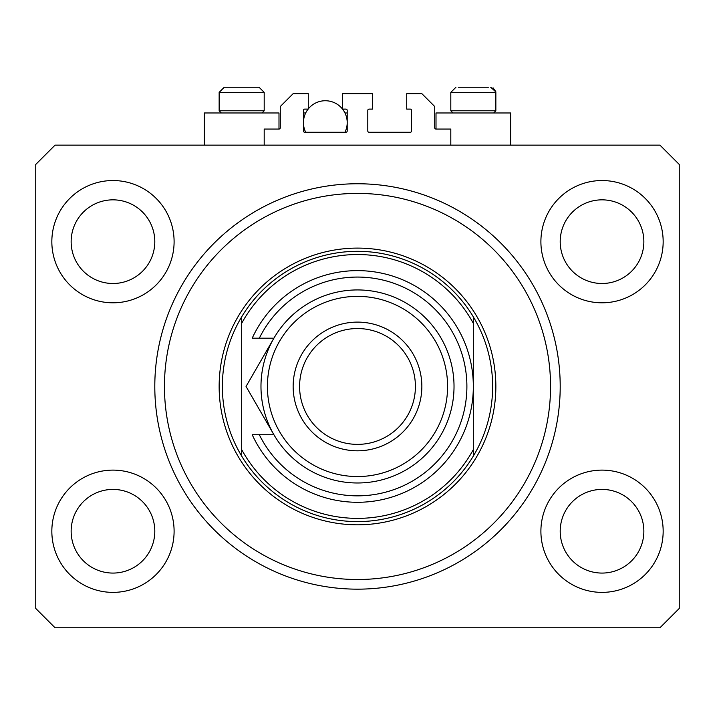 <?xml version="1.0" encoding="UTF-8"?>
<svg xmlns="http://www.w3.org/2000/svg" width="715" height="715" viewBox="0 0 715 715"><rect width="100%" height="100%" fill="white"/><g stroke="black" fill="none" stroke-linecap="round" stroke-linejoin="round"><path stroke-width="1.07" d="M450.808 145.145L450.808 129.058L436.007 129.058A1.287 1.287 0 0 1 434.72 127.771L434.72 106.535L421.85 93.665L406.728 93.665L406.728 109.109L410.267 109.109A1.287 1.287 0 0 1 411.554 110.396L411.554 130.988A1.287 1.287 0 0 1 410.267 132.275L369.083 132.275A1.287 1.287 0 0 1 367.796 130.988L367.796 110.396A1.287 1.287 0 0 1 369.083 109.109L372.622 109.109L372.622 93.665L342.378 93.665L342.378 109.109L345.917 109.109A1.287 1.287 0 0 1 347.204 110.396L347.204 130.988A1.287 1.287 0 0 1 345.917 132.275L304.733 132.275A1.287 1.287 0 0 1 303.446 130.988L303.446 110.396A1.287 1.287 0 0 1 304.733 109.109L308.272 109.109L308.272 93.665L293.15 93.665L280.28 106.535L280.28 127.771A1.287 1.287 0 0 1 278.993 129.058L264.193 129.058L264.193 145.145M51.838 531.245A61.133 61.133 0 0 0 112.97 592.377A61.133 61.133 0 0 0 174.103 531.245A61.133 61.133 0 0 0 112.97 470.113A61.133 61.133 0 0 0 51.838 531.245M540.898 531.245A61.133 61.133 0 0 0 602.03 592.377A61.133 61.133 0 0 0 663.163 531.245A61.133 61.133 0 0 0 602.03 470.113A61.133 61.133 0 0 0 540.898 531.245M540.898 241.67A61.133 61.133 0 0 0 602.03 302.803A61.133 61.133 0 0 0 663.163 241.67A61.133 61.133 0 0 0 602.03 180.538A61.133 61.133 0 0 0 540.898 241.67M51.838 241.67A61.133 61.133 0 0 0 112.97 302.803A61.133 61.133 0 0 0 174.103 241.67A61.133 61.133 0 0 0 112.97 180.538A61.133 61.133 0 0 0 51.838 241.67M510.653 145.145L510.653 112.97L436.007 112.97L436.007 129.058M204.347 145.145L204.347 112.97L278.993 112.97L278.993 129.058M154.797 386.457A202.703 202.703 0 0 0 357.5 589.16A202.703 202.703 0 0 0 560.202 386.457A202.703 202.703 0 0 0 357.5 183.755A202.703 202.703 0 0 0 154.797 386.457M71.142 241.67A41.828 41.828 0 0 0 112.97 283.498A41.828 41.828 0 0 0 154.797 241.67A41.828 41.828 0 0 0 112.97 199.843A41.828 41.828 0 0 0 71.142 241.67M560.202 241.67A41.828 41.828 0 0 0 602.03 283.498A41.828 41.828 0 0 0 643.857 241.67A41.828 41.828 0 0 0 602.03 199.843A41.828 41.828 0 0 0 560.202 241.67M560.202 531.245A41.828 41.828 0 0 0 602.03 573.073A41.828 41.828 0 0 0 643.857 531.245A41.828 41.828 0 0 0 602.03 489.418A41.828 41.828 0 0 0 560.202 531.245M71.142 531.245A41.828 41.828 0 0 0 112.97 573.073A41.828 41.828 0 0 0 154.797 531.245A41.828 41.828 0 0 0 112.97 489.418A41.828 41.828 0 0 0 71.142 531.245M55.055 627.77L659.945 627.77L679.25 608.465L679.25 164.45L659.945 145.145L55.055 145.145L35.75 164.45L35.75 608.465L55.055 627.77M221.337 112.97L219.148 110.78L264.193 110.78L264.193 92.378L259.044 87.23L252.931 87.23M259.044 87.23L264.193 92.378L219.148 92.378L224.296 87.23L230.409 87.23M488.381 87.23L458.279 87.23M492.832 110.78L495.852 110.78L495.852 92.378L450.808 92.378L455.956 87.23L450.808 92.378L450.808 110.78L492.832 110.78M219.148 110.78L219.148 92.378L224.296 87.23L256.721 87.23M550.55 386.457A193.05 193.05 0 0 0 357.5 193.408A193.05 193.05 0 0 0 164.45 386.457A193.05 193.05 0 0 0 357.5 579.508A193.05 193.05 0 0 0 550.55 386.457M492.635 386.457A135.135 135.135 0 0 0 473.33 316.852L473.33 323.323A131.917 131.917 0 0 0 241.67 323.323L241.67 449.592A131.917 131.917 0 0 0 473.33 449.592L473.33 456.063A135.135 135.135 0 0 0 492.635 386.457M241.67 316.852A135.135 135.135 0 0 0 241.67 456.063A135.135 135.135 0 0 0 473.33 456.063L473.33 316.852A135.135 135.135 0 0 0 241.67 316.852L241.67 323.323L241.67 316.852M241.67 449.592L241.67 456.063L241.67 449.592M447.59 386.457A90.09 90.09 0 0 0 357.5 296.368A90.09 90.09 0 0 0 267.41 386.457A90.09 90.09 0 0 0 357.5 476.548A90.09 90.09 0 0 0 447.59 386.457M260.975 386.457A96.525 96.525 0 0 1 357.5 289.933A96.525 96.525 0 0 1 454.025 386.457A96.525 96.525 0 0 1 357.5 482.983A96.525 96.525 0 0 1 260.975 386.457M415.415 386.457A57.915 57.915 0 0 0 357.5 328.543A57.915 57.915 0 0 0 299.585 386.457A57.915 57.915 0 0 0 357.5 444.373A57.915 57.915 0 0 0 415.415 386.457M293.15 386.457A64.35 64.35 0 0 1 357.5 322.108A64.35 64.35 0 0 1 421.85 386.457A64.35 64.35 0 0 1 357.5 450.808A64.35 64.35 0 0 1 293.15 386.457M259.331 434.72A109.395 109.395 0 0 0 425.934 471.802A109.395 109.395 0 0 0 425.934 301.113A109.395 109.395 0 0 0 259.331 338.195L252.207 338.195A115.83 115.83 0 0 1 429.143 295.438A115.83 115.83 0 0 1 429.143 477.477A115.83 115.83 0 0 1 252.207 434.72L273.908 434.72L246.04 386.457L257.114 367.287M246.04 386.457L273.908 338.195L259.331 338.195M270.449 344.174L268.742 347.141M305.689 132.275A21.879 21.879 0 0 1 308.12 109.109M308.272 108.912A21.879 21.879 0 0 1 342.378 108.912M342.53 109.109A21.879 21.879 0 0 1 344.961 132.275M344.961 112.97L347.204 112.97M303.446 112.97L305.689 112.97M495.852 386.457A138.353 138.353 0 0 1 357.5 524.81A138.353 138.353 0 0 1 219.148 386.457A138.353 138.353 0 0 1 357.5 248.105A138.353 138.353 0 0 1 495.852 386.457M490.704 87.23L495.835 91.913M495.79 91.609L493.037 87.784M493.663 112.97L495.852 110.78M452.997 112.97L450.808 110.78M262.003 112.97L264.193 110.78"/></g></svg>
